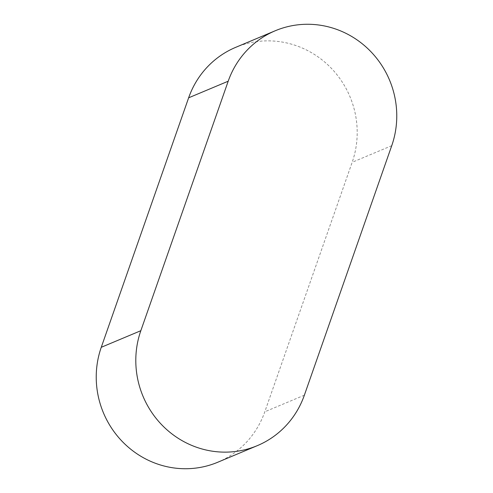 <?xml version="1.0" encoding="UTF-8"?>
<svg xmlns="http://www.w3.org/2000/svg" width="493" height="493" viewBox="0 0 493 493"><rect width="100%" height="100%" fill="white"/><g stroke="black" fill="none" stroke-linecap="round" stroke-linejoin="round"><path stroke-width="0.37" stroke-dasharray="2.46 1.85" d="M217.727 462.255A89.695 86.281 67.2 0 0 264.803 411.784L352.168 162.296A89.695 86.281 67.2 0 0 329.626 66.555A89.695 86.281 67.2 0 0 235.709 47.34M304.366 395.189L264.803 411.784M391.738 145.7L352.168 162.296"/><path stroke-width="0.74" d="M275.273 30.745L235.709 47.34A89.695 86.281 67.2 0 0 188.634 97.811L101.262 347.3A89.695 86.281 67.2 0 0 123.811 443.041A89.695 86.281 67.2 0 0 217.727 462.255L257.291 445.66A89.695 86.281 67.2 0 0 304.366 395.189L391.738 145.7A89.695 86.281 67.2 0 0 369.189 49.959A89.695 86.281 67.2 0 0 275.273 30.745A89.695 86.281 67.2 0 0 228.197 81.216L140.832 330.704A89.695 86.281 67.2 0 0 163.374 426.445A89.695 86.281 67.2 0 0 257.291 445.66M140.832 330.704L101.262 347.3M228.197 81.216L188.634 97.811"/></g></svg>
